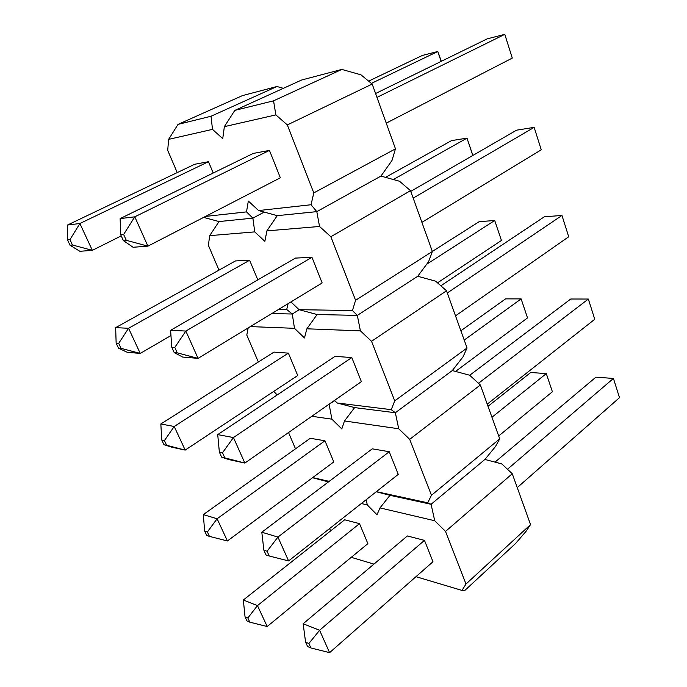 <?xml version="1.0" encoding="UTF-8"?>
<svg xmlns="http://www.w3.org/2000/svg" width="687" height="687" viewBox="0 0 687 687"><rect width="100%" height="100%" fill="white"/><g stroke="black" fill="none" stroke-linecap="round" stroke-linejoin="round"><path stroke-width="1.03" d="M341.834 69.421L301.679 80.001L234.817 110.384L273.546 100.834L341.834 69.421L361.001 74.84L372.191 84.063L395.48 148.847L391.985 160.492L380.959 176.095L316.81 211.639L277.247 215.658L266.891 230.875L264.864 241.369L254.748 231.888L209.69 235.65L208.384 245.345L218.981 270.111M372.191 84.063L287.329 124.922L313.787 192.91L395.48 148.847M269.459 150.41L134.789 216.826L120.139 218.603L253.28 153.407L269.459 150.41L280.348 177.796L147.903 246.152L133.089 247.268L123.359 240.57L126.279 240.313L123.634 234.473L120.723 234.756L123.359 240.57M287.329 124.922L275.873 114.901L224.357 126.657L222.743 138.654L212.498 129.362L168.624 139.375L167.705 150.35L177.237 172.6M205.507 216.422L246.504 211.888L248.333 201.051L258.595 210.548L311.039 204.752L313.787 192.91M208.496 161.694L79.872 223.515L67.549 225.018L194.696 164.253L208.496 161.694L213.219 173.021M234.817 110.384L224.357 126.657M275.873 114.901L273.546 100.834M258.595 210.548L277.247 215.658M380.959 176.095L399.49 181.239L410.517 190.677L330.842 236.723L319.541 226.47L316.81 211.639L311.039 204.752M123.634 234.473L134.789 216.826L147.903 246.152L126.279 240.313M376.983 97.382L504.799 34.35L487.177 38.858L375.591 93.509M386.24 123.136L512.287 58.086L504.799 34.35M120.139 218.603L120.723 234.756M330.842 236.723L355.583 300.288L432.372 251.485L428.585 261.67L417.713 276.286L357.326 315.393L317.111 314.534L306.866 328.798L304.478 337.952L294.483 328.317L250.351 326.6M410.517 190.677L432.372 251.485M311.95 257.307L185.851 331.057L170.608 330.318L295.444 258.089L311.95 257.307L322.151 282.967L198.062 358.374L182.682 357.06L174.215 352.62L177.255 352.869L174.79 347.424L171.75 347.21L174.215 352.62M278.716 309.365L286.719 309.493L288.076 303.68M290.936 301.937L299.068 309.682L352.448 310.533L355.583 300.288M319.541 226.47L266.891 230.875M249.621 260.261L128.563 328.274L115.665 327.647L235.469 260.931L249.621 260.261L257.805 279.867M299.068 309.682L317.111 314.534M417.713 276.286L435.644 281.172L446.498 290.79L371.538 341.302L360.409 330.868L357.326 315.393L352.448 310.533M174.79 347.424L185.851 331.057L198.062 358.374L177.255 352.869M413.188 198.105L534.16 127.353L516.521 130.186L410.766 191.372M421.904 222.348L541.253 149.818L534.16 127.353M170.608 330.318L171.75 347.21M371.538 341.302L394.724 400.865L467.057 347.974L463.021 356.854L452.295 370.568L395.343 412.75L354.621 407.597L344.488 420.976L341.791 428.928L331.915 419.173L311.795 416.279M446.498 290.79L467.057 347.974M351.804 357.549L233.451 437.55L217.719 434.613L335.033 356.373L351.804 357.549L361.379 381.637L244.855 463.064L229.011 459.62L221.652 457.173L224.795 457.851L222.494 452.767L219.359 452.115L221.652 457.173M248.17 327.931L246.796 335.067L258.338 362.032M273.701 391.427L277.213 394.939M334.517 400.409L337.145 402.977L391.255 409.675L394.724 400.865M360.409 330.868L306.866 328.798M288.377 353.127L174.215 426.49L160.835 423.991L273.933 352.113L288.377 353.127L297.711 375.506L185.189 450.097L171.698 447.168L163.961 444.704L166.632 445.279L164.425 440.573L161.754 440.015L163.961 444.704M337.145 402.977L354.621 407.597M452.295 370.568L469.668 375.222L480.35 384.978L409.692 439.337L398.726 428.765L395.343 412.75L391.255 409.675M222.494 452.767L233.451 437.55L244.855 463.064L224.795 457.851M447.289 292.988L561.966 215.46L544.336 216.783L440.856 285.792M455.507 315.857L568.699 236.766L561.966 215.46M217.719 434.613L219.359 452.115M409.692 439.337L431.462 495.267L499.724 438.856L495.473 446.559L484.902 459.457L431.084 504.292L389.984 495.327L379.98 507.908L377 514.778L367.253 504.928L361.319 503.537M480.35 384.978L499.724 438.856M267.088 551.249L263.877 550.21L266.024 554.941L269.244 555.998L267.088 551.249L277.934 537.071L261.807 532.219L372.268 448.834L389.237 451.72L398.245 474.382L288.6 560.936L277.934 537.071L389.237 451.72M295.496 448.817L288.523 432.544M312.697 477.585L329.142 481.381M376.382 491.652L427.7 502.798L431.462 495.267M398.726 428.765L344.488 420.976M207.388 531.961L204.64 531.068L206.718 535.482L209.466 536.384L207.388 531.961L217.101 518.762L203.318 514.615L310.275 438.272L324.951 440.771L333.779 461.922L227.423 540.961L217.101 518.762L324.951 440.771M376.244 491.755L389.984 495.327M484.902 459.457L501.742 463.888L512.262 473.747L445.528 531.42L434.725 520.746L431.084 504.292L427.7 502.798M478.496 383.277L588.355 299.043L570.751 299.008L469.719 375.274M487.238 404.136L594.744 319.275L588.355 299.043M261.807 532.219L263.877 550.21M269.244 555.998L288.6 560.936M445.528 531.42L466.001 584.036L530.544 524.602L526.113 531.249L515.688 543.391L464.756 590.511L461.999 590.425L466.001 584.036M512.262 473.747L530.544 524.602M308.867 643.504L305.586 642.13L307.604 646.579L310.893 647.961L308.867 643.504L319.592 630.271L303.147 623.744L407.357 535.963L424.48 540.377L432.973 561.734L329.597 652.65L319.592 630.271L424.48 540.377M330.636 530.905L329.631 528.552M351.255 557.329L373.943 564.113M415.978 576.676L461.999 590.425M434.725 520.746L379.98 507.908M247.844 617.991L245.027 616.814L246.985 620.971L249.802 622.164L247.844 617.991L257.47 605.608L243.353 600.009L344.659 519.801L359.524 523.631L367.88 543.649L267.191 626.527L257.47 605.608L359.524 523.631M507.47 469.255L613.422 378.443L595.861 377.18L495.026 462.119M517.242 487.615L619.494 397.679L613.422 378.443M303.147 623.744L305.586 642.13M310.893 647.961L329.597 652.65M276.93 86.519L242.468 95.605L178.019 124.39L211.021 116.249L276.93 86.519L283.353 88.331M178.019 124.39L168.624 139.375M212.498 129.362L211.021 116.249M203.644 217.384L219.007 221.566L209.69 235.65M264.203 212.085L252.885 218.131L219.007 221.566M254.748 231.888L252.885 218.131L246.504 211.888M70.014 245.216L72.47 245.001L69.954 239.66L67.506 239.892L70.014 245.216L79.872 251.296L92.35 250.351L121.238 235.881M69.954 239.66L79.872 223.515L92.35 250.351L72.47 245.001M371.392 83.402L437.791 51.491L422.385 55.432L368.627 81.126M441.131 61.409L437.791 51.491L441.337 61.306M67.549 225.018L67.506 239.892M299.223 309.725L292.284 314.011L271.794 313.573M294.483 328.317L292.284 314.011L286.719 309.493M118.482 348.137L121.058 348.343L118.705 343.337L116.137 343.148L118.482 348.137L127.224 352.302L140.251 353.419L170.96 335.539M118.705 343.337L128.563 328.274L140.251 353.419L121.058 348.343M393.316 179.522L466.98 138.139L451.496 140.62L385.527 177.358M472.811 155.468L466.98 138.139L472.879 155.425M115.665 327.647L116.137 343.148M334.775 400.658L328.893 404.334M331.915 419.173L329.09 404.196M164.425 440.573L174.215 426.49L185.189 450.097L166.632 445.279M426.687 264.229L494.717 220.501L479.191 221.669L432.355 251.433M437.525 282.838L501.441 240.467L494.717 220.501L501.441 240.467M160.835 423.991L161.754 440.015M312.98 477.869L328.463 481.896M464.214 340.065L521.132 298.897L505.58 298.871L460.874 330.773M455.524 371.435L527.53 317.909L521.132 298.897L527.53 317.909M203.318 514.615L204.64 531.068M209.466 536.384L227.423 540.961M367.253 504.928L366.291 499.612M491.961 417.258L546.294 373.608L530.733 372.483L488.019 406.3M498.685 435.962L552.4 391.736L546.294 373.608L552.4 391.736M243.353 600.009L245.027 616.814M249.802 622.164L267.191 626.527"/></g></svg>
